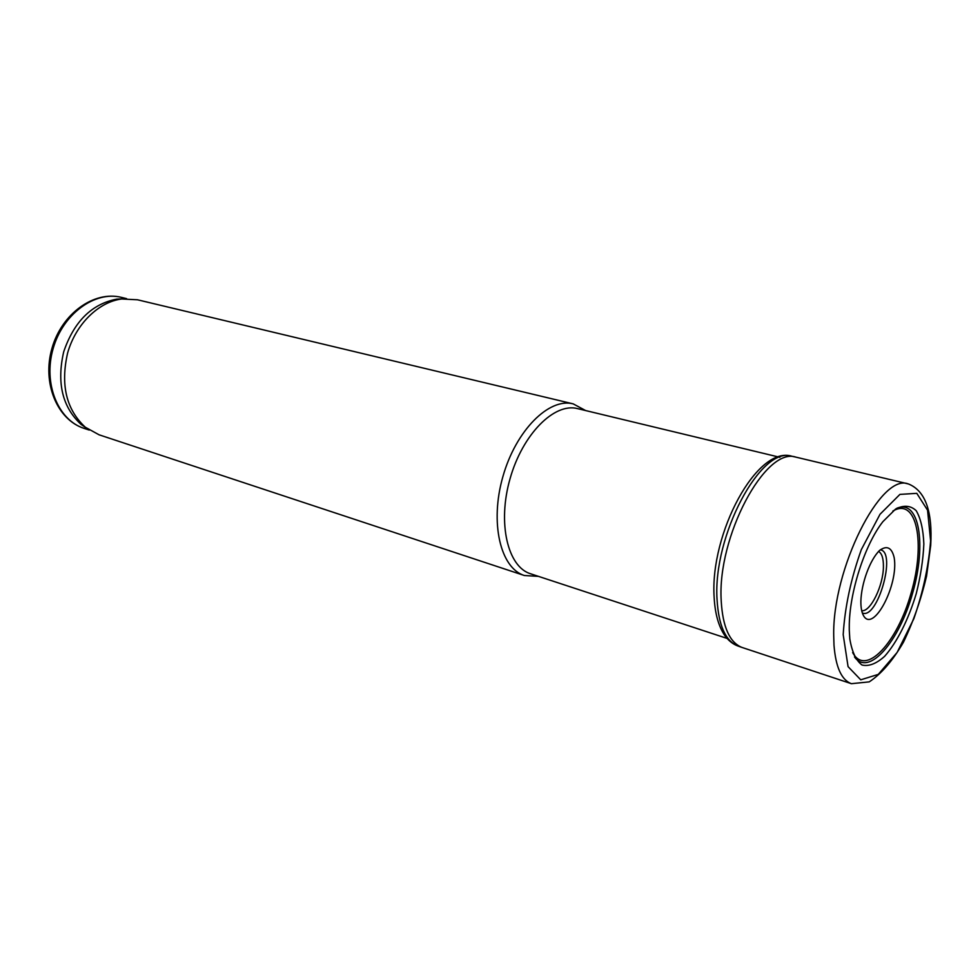 <?xml version="1.0" encoding="UTF-8"?>
<svg xmlns="http://www.w3.org/2000/svg" width="980" height="980" viewBox="0 0 980 980"><rect width="100%" height="100%" fill="white"/><g stroke="black" fill="none" stroke-linecap="round" stroke-linejoin="round"><path stroke-width="1.47" d="M585.636 410.547L573.19 403.87C549.057 397.451 515.86 430.416 502.887 476.635C489.608 522.781 500.486 568.278 524.398 575.517L538.486 576.375M573.19 403.87L137.482 299.782L121.716 298.986C98.637 301.852 75.791 324.16 67.645 352.898C60.356 384.748 66.236 409.505 85.272 427.194L99.09 434.814L524.398 575.517M123.394 298.802L116.596 299.157C91.63 304.07 74.002 321.612 63.7 351.783C56.595 382.862 62.353 407.055 81.009 424.365L86.595 428.236M779.872 457.305L577.551 408.611C554.398 402.413 522.548 434.201 510.066 478.681C497.277 523.087 507.652 566.869 530.584 573.778L728.263 638.801M849.28 630.201L849.268 627.016C849.096 593.365 864.642 544.843 882.894 521.654L895.622 509.024C903.768 504.884 910.628 505.447 916.214 510.702C920.747 518.481 923.283 529.58 923.846 543.998C923.185 559.69 920.637 576.277 916.214 593.758C908.411 619.666 896.957 642.476 884.597 656.343C876.365 663.73 868.856 666.62 862.045 665.04C856.055 660.63 851.975 651.908 849.807 638.862L849.28 630.201M851.412 683.697L741.762 647.364C729.61 642.329 722.762 626.943 721.231 601.206L721.219 600.863C716.98 536.905 765.429 446.562 795.846 457.121L908.485 483.973C925.279 490.772 932.691 511.266 930.706 545.443L926.553 576.179C920.98 599.76 913.274 621.786 903.438 642.231C892.768 660.63 881.363 673.848 869.223 681.872L851.412 683.697C841.514 680.01 835.72 667.16 833.992 645.171L833.723 636.081C832.143 569.135 880.861 472.703 908.203 483.912M717.054 599.503C712.73 535.693 761.154 445.63 791.644 456.215L792.293 456.349C757.307 444.602 709.692 533.61 714.151 597.457C715.033 613.725 718.585 626.416 724.808 635.53C728.593 640.81 733.089 644.35 738.308 646.139L737.707 645.93C725.457 640.859 718.573 625.375 717.054 599.503M740.084 646.641L738.308 646.139M880.261 549.841C896.957 551.581 877.443 620.23 862.327 612.929M126.604 298.631L121.398 297.369C94.938 290.607 62.83 313.857 53.092 348.757C43.01 383.572 58.077 420.236 84.145 428.395L89.241 430.073M861.714 610.687C870.424 612.304 883.47 585.464 883.421 566.44C883.47 558.318 881.853 553.32 878.558 551.422M843.192 634.648C844.858 607.184 850.897 578.837 861.334 549.609L880.028 514.267L899.91 494.398L916.802 493.344L927.57 510.213L930.596 540.85C928.611 566.269 923.025 592.239 913.838 618.735L897.104 652.484L878.276 674.387L860.746 679.814L848.067 666.645L843.192 634.648M863.405 615.44C861.665 612.182 860.82 607.477 860.857 601.316C861.371 583.125 870.044 559.641 879.599 550.417C886.949 545.113 891.812 547.551 894.189 557.718C898.88 584.741 873.119 633.827 863.405 615.44M892.854 511.07C916.851 496.762 925.72 543.043 911.192 592.729C897.411 642.611 865.524 677.315 852.637 652.521M896.725 508.314C919.399 498.575 926.725 544.696 912.613 593.133C899.126 641.741 868.635 677.119 854.486 656.906M81.009 424.365L85.272 427.194M116.596 299.157L121.716 298.986M121.398 297.369C93.909 290.447 61.569 313.821 51.94 348.439C41.919 382.935 57.122 419.832 84.145 428.395M791.644 456.215L795.846 457.121M737.707 645.93L741.762 647.364"/></g></svg>

